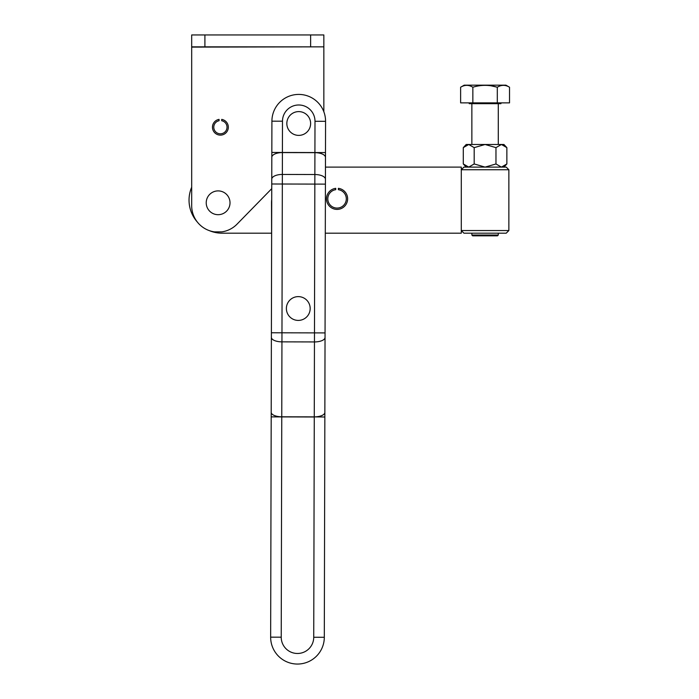 <?xml version="1.0" encoding="UTF-8"?>
<svg xmlns="http://www.w3.org/2000/svg" width="699" height="699" viewBox="0 0 699 699"><rect width="100%" height="100%" fill="white"/><g stroke="black" fill="none" stroke-linecap="round" stroke-linejoin="round"><path stroke-width="1.05" d="M271.623 238.595L271.509 202.876A26.431 26.431 0 0 1 271.719 199.46M298.735 111.604A11.892 11.892 0 0 1 310.627 123.496A11.892 11.892 0 0 1 298.735 135.388A11.892 11.892 0 0 1 286.835 123.496A11.892 11.892 0 0 1 298.735 111.604M298.281 296.621A11.892 11.892 0 0 1 310.173 308.521A11.892 11.892 0 0 1 298.281 320.413A11.892 11.892 0 0 1 286.389 308.521A11.892 11.892 0 0 1 298.281 296.621M297.416 664.05A26.824 26.824 0 0 0 324.31 637.287L325.568 121.311A26.824 26.824 0 0 0 298.805 94.417A26.824 26.824 0 0 0 271.911 121.18L270.653 637.156A26.824 26.824 0 0 0 297.416 664.05A26.824 26.824 0 0 1 270.653 637.156L281.225 637.182L282.483 121.207A16.252 16.252 0 0 1 298.779 104.99A16.252 16.252 0 0 1 314.996 121.285L314.917 152.548L271.832 152.443M325.463 162.151L325.489 152.574L314.917 152.548L314.48 332.881L271.395 332.776L270.653 637.156M324.86 412.427A10.572 4.474 0.1 0 1 314.27 416.875L324.843 417.015L325.035 337.495A10.572 4.474 0.1 0 1 314.454 341.933L314.27 416.875L281.758 416.796A10.572 4.474 0.1 0 1 271.203 412.296M314.996 121.285L325.568 121.311A26.824 26.824 0 0 0 323.847 111.788L323.847 47.113L323.847 111.788M230.015 202.789A11.892 11.892 0 0 1 218.114 214.689A11.892 11.892 0 0 1 206.222 202.789A11.892 11.892 0 0 1 218.114 190.897A11.892 11.892 0 0 1 230.015 202.789M220.395 135.125A7.934 7.934 0 0 0 228.293 127.856A7.934 7.934 0 0 0 221.714 119.38L221.714 120.726A6.606 6.606 0 0 1 220.395 133.806A6.606 6.606 0 0 1 219.067 120.726L219.067 119.38A7.934 7.934 0 0 0 212.487 127.856A7.934 7.934 0 0 0 220.395 135.125M310.627 46.842L310.627 34.95L323.847 34.95L323.847 46.842L191.683 46.842L191.683 205.698A26.431 26.431 0 0 0 214.383 231.867L221.845 231.867A26.431 26.431 0 0 0 237.013 224.178L271.745 188.66M191.683 46.842L191.683 34.95L204.903 34.95L204.903 46.842M310.627 34.95L204.903 34.95M323.847 46.842L191.683 47.113L191.683 187.201A33.036 33.036 0 0 0 197.389 222.107M463.935 167.105L506.225 167.105L508.863 169.752L461.288 169.752L463.935 167.105M506.225 233.186L463.935 233.186L461.288 230.548L508.863 230.548L506.225 233.186M508.863 169.752L508.863 230.548M337.058 209.403A10.572 10.572 0 0 0 347.613 199.486A10.572 10.572 0 0 0 338.377 188.337L338.377 189.674A9.253 9.253 0 0 1 346.285 199.486A9.253 9.253 0 0 1 337.058 208.075A9.253 9.253 0 0 1 327.831 199.486A9.253 9.253 0 0 1 335.738 189.674L335.738 188.337A10.572 10.572 0 0 0 326.503 199.486A10.572 10.572 0 0 0 337.058 209.403M325.454 167.105L461.288 167.105L461.288 233.186L325.297 233.186M271.605 233.186L222.081 233.186A33.036 33.036 0 0 1 209.316 230.626M500.938 102.875L500.938 103.67L469.221 103.67L469.221 102.875M498.291 235.03L497.496 235.825L472.655 235.825L471.86 235.03L498.291 235.03L498.291 233.186M474.184 163.959L474.184 147.629L468.741 144.483L466.207 144.483L463.288 147.629L463.288 163.959L468.741 167.105L474.184 163.959L485.08 167.105L495.967 163.959L501.41 167.105L506.862 163.959L506.862 147.629L501.41 144.483L503.944 144.483L506.862 147.629M463.288 147.629L468.741 144.483L501.41 144.483L495.967 147.629L495.967 163.959M474.184 147.629L485.08 144.483L495.967 147.629M504.232 166.222L502.834 166.878M504.232 145.366L502.834 144.71M491.257 85.846L497.304 87.226C501.384 84.736 505.464 84.736 509.527 87.226L509.527 102.875L460.624 102.875L460.624 87.226C464.713 84.736 468.784 84.736 472.856 87.226L472.856 102.875M497.304 102.875L497.304 87.226C489.169 84.736 481.026 84.736 472.856 87.226M509.527 87.226L505.954 85.164L464.197 85.164L460.624 87.226M271.186 416.884L314.27 416.988L313.737 637.261A16.252 16.252 0 0 1 297.442 653.478A16.252 16.252 0 0 1 281.225 637.182M313.737 637.261L324.31 637.287M325.411 184.125L271.754 183.994M325.568 121.311A26.824 26.824 0 0 0 298.805 94.417A26.824 26.824 0 0 0 271.911 121.18L282.483 121.207M325.052 332.907L314.48 332.881L314.454 341.933L281.942 341.855A10.572 4.474 0.1 0 1 271.387 337.364M325.428 179.276A10.572 4.727 0.1 0 0 314.865 174.523L282.352 174.444A10.572 4.727 0.1 0 0 271.771 179.145M325.481 157.424A10.572 4.727 0.1 0 0 314.917 152.67L282.405 152.583A10.572 4.727 0.1 0 0 271.824 157.292M498.291 144.483L498.291 103.67M503.944 167.105L506.862 163.959M466.207 167.105L463.288 163.959M471.86 235.03L471.86 233.186M471.86 144.483L471.86 103.67"/></g></svg>
